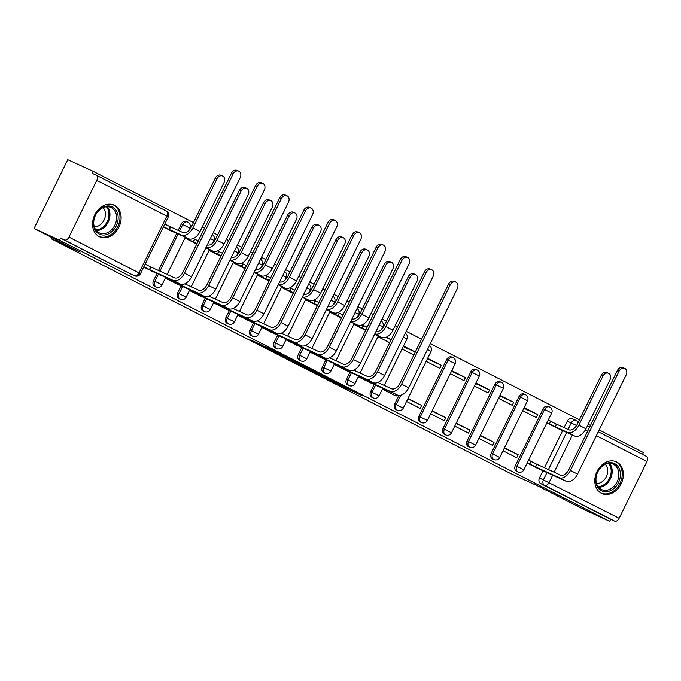<?xml version="1.0" encoding="UTF-8"?>
<svg xmlns="http://www.w3.org/2000/svg" width="681" height="681" viewBox="0 0 681 681"><rect width="100%" height="100%" fill="white"/><g stroke="black" fill="none" stroke-linecap="round" stroke-linejoin="round"><path stroke-width="1.02" d="M320.674 375.665L339.751 385.395L362.794 395.942L344.016 386.365L320.674 375.665M601.408 493.308A17.425 13.543 114.6 0 0 601.817 493.512A17.425 13.543 114.6 0 0 621.268 483.57A17.425 13.543 114.6 0 0 616.739 462.016A17.425 13.543 114.6 0 0 616.339 461.82A17.425 13.543 114.6 0 0 596.888 471.763A17.425 13.543 114.6 0 0 601.408 493.308M99.171 236.613A17.425 13.543 114.6 0 0 99.579 236.818A17.425 13.543 114.6 0 0 119.022 226.875A17.425 13.543 114.6 0 0 114.502 205.321A17.425 13.543 114.6 0 0 114.093 205.126A17.425 13.543 114.6 0 0 94.65 215.068A17.425 13.543 114.6 0 0 99.171 236.613M259.546 343.999L250.693 339.947L271.378 350.451L294.422 360.99L273.021 350.102L265.633 346.791L289.195 358.453L273.115 351.132L259.546 343.999M609.674 521.331L584.221 509.669L538.143 486.115L509.635 473.048L51.62 238.963L80.128 252.03L34.05 228.475L59.494 240.138L609.674 521.331L610.653 519.322L614.62 521.135L544.57 485.34A4.469 3.473 -65.4 0 1 543.438 479.747L546.996 472.495M297.631 363.875L318.58 374.576L341.624 385.123L320.223 374.227L297.631 363.875M292.209 361.16L273.583 351.617L296.627 362.164L307.778 367.817L297.708 363.245L303.513 366.233L318.265 373.171L292.26 361.058M34.05 228.475L67.759 159.669L93.203 171.331L193.481 222.585M642.481 454.363L643.375 452.524L599.195 429.941M590.453 425.48L588.18 424.314M579.437 419.845L430.341 343.641M421.599 339.172L406.216 331.315M397.474 326.846L395.201 325.68M386.459 321.211L382.092 318.98M373.358 314.52L371.077 313.354M362.335 308.885L357.976 306.654M349.234 302.185L346.952 301.028M338.21 296.558L333.852 294.328M325.109 289.859L322.828 288.693M314.094 284.224L309.727 281.994M300.985 277.533L298.712 276.367M289.97 271.898L285.603 269.667M276.869 265.198L274.588 264.041M265.845 259.572L261.487 257.341M252.745 252.872L250.463 251.706M241.721 247.237L237.363 245.007M228.62 240.546L226.339 239.38M217.605 234.911L213.238 232.681M204.496 228.212L202.223 227.054M59.494 240.138L60.481 238.129L64.44 239.942A4.469 2.809 -62.9 0 0 68.968 237.107L96.779 180.337A4.469 2.809 -62.9 0 0 96.251 175.187A4.469 2.809 -62.9 0 0 96.183 175.153L92.216 173.34L93.203 171.331M610.653 519.322L540.603 483.519A4.469 3.473 -65.4 0 1 539.48 477.926L542.961 470.818M544.459 467.762L562.617 430.698M564.115 427.642L567.29 421.164L571.248 422.978A4.469 3.473 -65.4 0 1 576.203 420.492A4.469 3.473 -65.4 0 1 576.313 420.543A4.469 2.809 -62.9 0 1 576.381 420.577A4.469 4.469 0 0 0 576.203 420.492L572.244 418.679A4.469 3.473 114.6 0 0 567.29 421.164M646.422 456.381L598.301 431.78L646.354 456.347A4.469 2.809 117.1 0 1 646.422 456.381A4.469 2.809 117.1 0 1 646.95 461.531L619.14 518.301A4.469 2.809 117.1 0 1 614.62 521.135M503.021 450.771L516.683 457.751L518.164 454.746L504.323 448.115M522.676 410.652L536.339 417.632L537.811 414.627L523.859 408.234M478.905 438.445L492.567 445.425L494.04 442.412L480.207 435.78M498.56 398.325L512.223 405.306L513.695 402.292L499.743 395.899M454.78 426.11L468.443 433.099L469.916 430.086L456.083 423.454M474.436 385.991L488.098 392.98L489.571 389.966L475.619 383.573M430.656 413.784L444.318 420.764L445.791 417.759L431.958 411.128M450.311 373.665L463.974 380.645L465.446 377.64L451.494 371.247M406.531 401.458L420.194 408.438L421.675 405.425L407.834 398.794M426.187 361.339L439.849 368.319L441.322 365.305L427.37 358.913M382.416 389.123L396.078 396.112L396.759 394.716M415.274 352.094L403.254 346.586M358.291 376.797L372.056 383.573M391.149 339.768L385.863 337.342M334.167 364.471L347.931 371.247M310.042 352.137L323.807 358.921M285.926 339.81L299.683 346.586M261.802 327.484L275.567 334.26M237.678 315.15L251.442 321.934M213.553 302.824L227.318 309.6M189.437 290.498L203.193 297.274M165.313 278.163L179.077 284.947M143.691 267.114L154.953 272.613M163.346 226.994L174.608 232.493M153.523 280.666L154.927 281.313A4.469 3.473 -65.4 0 0 156.162 286.956L154.749 286.309A4.469 3.473 114.6 0 1 153.523 280.666L157.005 273.558M158.503 270.493L176.66 233.438M178.158 230.382L181.333 223.896L182.738 224.543A4.469 3.473 -65.4 0 1 187.692 222.057A4.469 3.473 -65.4 0 1 187.794 222.108M177.639 292.992L179.052 293.639A4.469 3.473 -65.4 0 0 180.278 299.282L178.873 298.636A4.469 3.473 114.6 0 1 177.639 292.992L181.129 285.884M201.763 305.326L203.168 305.965A4.469 3.473 -65.4 0 0 204.402 311.609L202.998 310.97A4.469 3.473 114.6 0 1 201.763 305.326L205.245 298.21M225.888 317.652L227.292 318.299A4.469 3.473 -65.4 0 0 228.527 323.943L227.122 323.296A4.469 3.473 114.6 0 1 225.888 317.652L229.369 310.545M250.012 329.979L251.417 330.625A4.469 3.473 -65.4 0 0 252.651 336.269L251.238 335.622A4.469 3.473 114.6 0 1 250.012 329.979L253.494 322.871M274.137 342.313L275.541 342.952A4.469 3.473 -65.4 0 0 276.767 348.595L275.362 347.957A4.469 3.473 114.6 0 1 274.137 342.313L277.618 335.197M298.252 354.639L299.657 355.286A4.469 3.473 -65.4 0 0 300.891 360.93L299.487 360.283A4.469 3.473 114.6 0 1 298.252 354.639L301.743 347.531M322.377 366.965L323.781 367.612A4.469 3.473 -65.4 0 0 325.016 373.256L323.611 372.609A4.469 3.473 114.6 0 1 322.377 366.965L325.858 359.857M346.501 379.3L347.906 379.938A4.469 3.473 -65.4 0 0 349.14 385.582L347.727 384.944A4.469 3.473 114.6 0 1 346.501 379.3L349.983 372.184M370.626 391.626L372.03 392.273A4.469 3.473 -65.4 0 0 373.256 397.917L371.852 397.27A4.469 3.473 114.6 0 1 370.626 391.626L374.107 384.518M394.742 403.952L396.155 404.599A4.469 3.473 -65.4 0 0 397.381 410.243L395.976 409.596A4.469 3.473 114.6 0 1 394.742 403.952L398.947 395.38M418.866 416.287L420.271 416.925A4.469 3.473 -65.4 0 0 421.505 422.569L420.1 421.931A4.469 3.473 114.6 0 1 418.866 416.287L446.676 359.517L448.081 360.164A4.469 3.473 -65.4 0 1 453.035 357.678A4.469 3.473 -65.4 0 1 453.137 357.729M442.99 428.613L444.395 429.26A4.469 3.473 -65.4 0 0 445.629 434.904L444.216 434.257A4.469 3.473 114.6 0 1 442.99 428.613L470.801 371.843L472.205 372.49A4.469 3.473 -65.4 0 1 477.16 370.004A4.469 3.473 -65.4 0 1 477.262 370.055M467.115 440.939L468.519 441.586A4.469 3.473 -65.4 0 0 469.745 447.23L468.341 446.583A4.469 3.473 114.6 0 1 467.115 440.939L494.925 384.178L496.33 384.816A4.469 3.473 -65.4 0 1 501.284 382.339A4.469 3.473 -65.4 0 1 501.386 382.39M491.231 453.274L492.644 453.912A4.469 3.473 -65.4 0 0 493.87 459.556L492.465 458.917A4.469 3.473 114.6 0 1 491.231 453.274L519.041 396.504L520.454 397.151A4.469 3.473 -65.4 0 1 525.409 394.665A4.469 3.473 -65.4 0 1 525.511 394.716M515.355 465.6L516.76 466.247A4.469 3.473 -65.4 0 0 517.994 471.89L516.59 471.243A4.469 3.473 114.6 0 1 515.355 465.6L543.166 408.83L544.57 409.477A4.469 3.473 -65.4 0 1 549.524 406.991A4.469 3.473 -65.4 0 1 549.635 407.042M51.62 238.963L52.207 237.754M527.145 463.097L540.91 469.881M546.8 422.978L560.565 429.762M168.045 225.632L164.819 223.989M554.002 422.901L548.273 419.973M537.811 414.627L524.149 407.638M513.695 402.292L500.033 395.312M489.571 389.966L475.908 382.986M465.446 377.64L451.784 370.651M441.322 365.305L427.659 358.325M415.308 352.009L403.544 345.999M391.192 339.683L386.289 337.18M534.347 463.02L528.618 460.092M186.39 221.47A4.469 3.473 114.6 0 0 186.288 221.419A4.469 3.473 114.6 0 0 181.333 223.896M451.733 357.082A4.469 3.473 114.6 0 0 451.631 357.031A4.469 3.473 114.6 0 0 446.676 359.517M475.857 369.417A4.469 3.473 114.6 0 0 475.755 369.366A4.469 3.473 114.6 0 0 470.801 371.843M499.982 381.743A4.469 3.473 114.6 0 0 499.88 381.692A4.469 3.473 114.6 0 0 494.925 384.178M524.106 394.069A4.469 3.473 114.6 0 0 523.995 394.018A4.469 3.473 114.6 0 0 519.041 396.504M548.222 406.404A4.469 3.473 114.6 0 0 548.12 406.353A4.469 3.473 114.6 0 0 543.166 408.83M60.481 238.129L130.522 273.932A4.469 3.473 114.6 0 0 130.633 273.983A4.469 3.473 114.6 0 0 130.735 274.026M576.1 420.449L572.346 418.73A4.469 3.473 114.6 0 0 572.244 418.679M518.164 454.746L504.502 447.757M494.04 442.412L480.377 435.431M469.916 430.086L456.253 423.105M445.791 417.759L432.129 410.771M421.675 405.425L408.013 398.445M402.062 349.004L413.835 355.022M377.946 336.678L389.711 342.696M353.822 324.352L365.595 330.362M329.698 312.017L341.47 318.036M305.573 299.691L317.346 305.709M281.457 287.365L293.222 293.375M257.333 275.03L269.106 281.049M233.208 262.704L244.981 268.723M209.084 250.378L220.857 256.388M184.968 238.044L196.732 244.062M148.39 265.752L145.164 264.109M315.899 373.179L337.98 383.343L315.899 373.179M288.659 359.074L302.466 365.816L288.659 359.074L288.88 358.615M555.739 427.549L574.551 435.993A11.279 7.099 -62.9 0 0 585.966 428.817L609.997 379.777A5.142 3.992 114.6 0 0 608.584 373.282A5.142 3.992 114.6 0 0 602.881 376.142L601.221 375.376A5.142 3.992 -65.4 0 1 606.916 372.524L608.584 373.282M548.179 420.16L556.564 424.186L555.287 426.791L567.435 432.358A11.279 7.099 -62.9 0 0 578.859 425.182L602.881 376.142M555.287 426.791L546.903 422.773M601.221 375.376L577.19 424.425A8.376 5.269 117.1 0 1 568.712 429.745L556.564 424.186M536.083 467.668L566.149 481.263A11.279 7.099 -62.9 0 0 577.565 474.095L626.162 374.899A5.142 3.992 114.6 0 0 624.749 368.412A5.142 3.992 114.6 0 0 619.046 371.264L617.386 370.507A5.142 3.992 -65.4 0 1 623.081 367.646L624.749 368.412M528.524 460.279L536.909 464.297L535.632 466.911L559.033 477.628A11.279 7.099 -62.9 0 0 570.457 470.46L619.046 371.264M617.386 370.507L568.788 469.703A8.376 5.269 117.1 0 1 560.31 475.023L536.909 464.297M535.632 466.911L529.75 464.042L531.027 461.429M527.247 462.893L529.75 464.042M613.777 488.583A15.084 11.722 -65.4 0 1 597.092 486.26A15.084 11.722 -65.4 0 1 602.327 465.804A15.084 11.722 -65.4 0 1 619.02 468.136A15.084 11.722 -65.4 0 1 613.777 488.583M602.115 466.357A13.96 10.853 114.6 0 0 595.969 479.118A13.96 10.853 114.6 0 0 601.595 489.596A13.96 10.853 114.6 0 0 612.713 487.451A13.96 10.853 114.6 0 0 618.859 474.691A13.96 10.853 114.6 0 0 613.232 464.212A13.96 10.853 114.6 0 0 602.115 466.357M605.315 464.365A10.998 8.547 -65.4 0 1 602.855 481.203A10.998 8.547 -65.4 0 1 596.547 483.501M600.412 492.729A17.314 13.45 114.6 0 0 600.838 492.942A17.314 13.45 114.6 0 0 614.628 490.277A17.314 13.45 114.6 0 0 622.247 474.453A17.314 13.45 114.6 0 0 615.266 461.454A17.314 13.45 114.6 0 0 614.824 461.267M111.539 231.889A15.084 11.722 -65.4 0 1 94.855 229.557A15.084 11.722 -65.4 0 1 100.09 209.11A15.084 11.722 -65.4 0 1 116.774 211.442A15.084 11.722 -65.4 0 1 111.539 231.889M99.877 209.663A13.96 10.853 114.6 0 0 93.731 222.423A13.96 10.853 114.6 0 0 99.358 232.902A13.96 10.853 114.6 0 0 110.475 230.757A13.96 10.853 114.6 0 0 116.621 217.997A13.96 10.853 114.6 0 0 110.994 207.518A13.96 10.853 114.6 0 0 99.877 209.663M103.078 207.671A10.998 8.547 -65.4 0 1 100.618 224.509A10.998 8.547 -65.4 0 1 94.31 226.807M98.175 236.035A17.314 13.45 114.6 0 0 98.6 236.247A17.314 13.45 114.6 0 0 112.382 233.583A17.314 13.45 114.6 0 0 120.009 217.758A17.314 13.45 114.6 0 0 113.029 204.76A17.314 13.45 114.6 0 0 112.586 204.572M367.229 381.369L397.287 394.963A11.279 7.099 -62.9 0 0 408.711 387.795L457.309 288.599A5.142 3.992 114.6 0 0 455.887 282.113A5.142 3.992 114.6 0 0 450.192 284.964L448.532 284.198A5.142 3.992 -65.4 0 1 454.227 281.347L455.887 282.113M448.532 284.198L399.934 383.394A8.376 5.269 117.1 0 1 391.456 388.723L377.827 382.475M367.136 379.87L366.778 380.611L390.179 391.328A11.279 7.099 -62.9 0 0 401.594 384.161L450.192 284.964M366.778 380.611L360.896 377.734L361.185 377.146M358.393 376.584L360.896 377.734M374.644 334.192L381.573 337.359A11.279 7.099 -62.9 0 0 392.988 330.191L417.019 281.142A5.142 3.992 114.6 0 0 415.606 274.656A5.142 3.992 114.6 0 0 409.902 277.507L408.242 276.75A5.142 3.992 -65.4 0 1 413.937 273.89L415.606 274.656M362.76 328.914L365.654 330.242M362.181 324.837L363.586 325.552L362.309 328.157L365.876 329.791M362.309 328.157L353.924 324.139M367.153 327.186L363.586 325.552M408.242 276.75L384.212 325.79A8.376 5.269 117.1 0 1 376.082 331.255M374.805 333.869A11.279 7.099 -62.9 0 0 385.88 326.557L409.902 277.507M350.528 321.858L357.448 325.033A11.279 7.099 -62.9 0 0 368.872 317.857L392.894 268.816A5.142 3.992 114.6 0 0 391.481 262.33A5.142 3.992 114.6 0 0 385.786 265.181L384.118 264.415A5.142 3.992 -65.4 0 1 389.821 261.564L391.481 262.33M338.636 316.588L341.53 317.916M338.057 312.511L339.461 313.226L338.185 315.831L341.751 317.465M338.185 315.831L329.8 311.813M343.028 314.852L339.461 313.226M384.118 264.415L360.096 313.464A8.376 5.269 117.1 0 1 351.966 318.929M350.681 321.534A11.279 7.099 -62.9 0 0 361.756 314.222L385.786 265.181M326.403 309.532L333.324 312.707A11.279 7.099 -62.9 0 0 344.748 305.531L368.77 256.49A5.142 3.992 114.6 0 0 367.357 249.995A5.142 3.992 114.6 0 0 361.662 252.847L359.994 252.089A5.142 3.992 -65.4 0 1 365.697 249.237L367.357 249.995M314.52 304.262L317.406 305.582M313.941 300.185L315.346 300.891L314.069 303.505L317.627 305.131M314.069 303.505L305.675 299.478M318.904 302.526L315.346 300.891M359.994 252.089L335.971 301.138A8.376 5.269 117.1 0 1 327.842 306.595M333.324 312.707L326.548 309.234A11.279 7.099 -62.9 0 0 337.631 301.896L361.662 252.847M302.279 297.205L309.2 300.372A11.279 7.099 -62.9 0 0 320.623 293.205L344.654 244.156A5.142 3.992 114.6 0 0 343.233 237.669A5.142 3.992 114.6 0 0 337.538 240.521L335.878 239.763A5.142 3.992 -65.4 0 1 341.573 236.903L343.233 237.669M290.395 291.928L293.281 293.256M289.817 287.85L291.221 288.565L289.944 291.17L293.502 292.804M289.944 291.17L281.559 287.152M294.779 290.2L291.221 288.565M335.878 239.763L311.847 288.804A8.376 5.269 117.1 0 1 303.717 294.269M302.441 296.882A11.279 7.099 -62.9 0 0 313.507 289.57L337.538 240.521M278.154 284.871L285.084 288.046A11.279 7.099 -62.9 0 0 296.499 280.87L320.53 231.829A5.142 3.992 114.6 0 0 319.117 225.343A5.142 3.992 114.6 0 0 313.413 228.195L311.753 227.428A5.142 3.992 -65.4 0 1 317.448 224.577L319.117 225.343M266.271 279.602L269.165 280.93M265.692 275.524L267.097 276.239L265.82 278.844L269.387 280.478M265.82 278.844L257.435 274.826M270.663 277.865L267.097 276.239M311.753 227.428L287.722 276.477A8.376 5.269 117.1 0 1 279.593 281.943M278.316 284.547A11.279 7.099 -62.9 0 0 289.391 277.235L313.413 228.195M254.039 272.545L260.959 275.72A11.279 7.099 -62.9 0 0 272.383 268.544L296.405 219.503A5.142 3.992 114.6 0 0 294.992 213.008A5.142 3.992 114.6 0 0 289.289 215.86L287.629 215.102A5.142 3.992 -65.4 0 1 293.324 212.251L294.992 213.008M242.147 267.275L245.041 268.595M241.568 263.198L242.972 263.905L241.695 266.518L245.262 268.144M241.695 266.518L233.311 262.491M246.539 265.539L242.972 263.905M287.629 215.102L263.607 264.151A8.376 5.269 117.1 0 1 255.477 269.608M260.959 275.72L254.183 272.247A11.279 7.099 -62.9 0 0 265.267 264.909L289.289 215.86M229.914 260.219L236.835 263.385A11.279 7.099 -62.9 0 0 248.259 256.218L272.281 207.169A5.142 3.992 114.6 0 0 270.868 200.682A5.142 3.992 114.6 0 0 265.173 203.534L263.504 202.776A5.142 3.992 -65.4 0 1 269.208 199.916L270.868 200.682M218.031 254.941L220.916 256.269M217.452 250.863L218.856 251.578L217.579 254.183L221.138 255.818M217.579 254.183L209.186 250.165M222.415 253.213L218.856 251.578M263.504 202.776L239.482 251.817A8.376 5.269 117.1 0 1 231.353 257.282M230.067 259.895A11.279 7.099 -62.9 0 0 241.142 252.583L265.173 203.534M205.79 247.884L212.71 251.059A11.279 7.099 -62.9 0 0 224.134 243.883L248.165 194.843A5.142 3.992 114.6 0 0 246.743 188.356A5.142 3.992 114.6 0 0 241.048 191.208L239.389 190.442A5.142 3.992 -65.4 0 1 245.083 187.59L246.743 188.356M193.906 242.615L196.792 243.943M193.327 238.537L194.732 239.252L193.455 241.857L197.013 243.492M193.455 241.857L185.07 237.839M198.29 240.878L194.732 239.252M239.389 190.442L215.358 239.491A8.376 5.269 117.1 0 1 207.228 244.956M205.951 247.561A11.279 7.099 -62.9 0 0 217.018 240.248L241.048 191.208M169.782 230.289L188.594 238.733A11.279 7.099 -62.9 0 0 200.01 231.557L224.04 182.517A5.142 3.992 114.6 0 0 222.627 176.021A5.142 3.992 114.6 0 0 216.924 178.873L215.264 178.116A5.142 3.992 -65.4 0 1 220.959 175.264L222.627 176.021M164.776 224.075L170.608 226.918L169.331 229.531L181.478 235.09A11.279 7.099 -62.9 0 0 192.902 227.922L216.924 178.873M169.331 229.531L163.5 226.679M215.264 178.116L191.233 227.165A8.376 5.269 117.1 0 1 182.755 232.485L170.608 226.918M343.105 369.034L373.171 382.637A11.279 7.099 -62.9 0 0 384.586 375.461L433.184 276.273A5.142 3.992 114.6 0 0 431.771 269.778A5.142 3.992 114.6 0 0 426.068 272.638L424.408 271.872A5.142 3.992 -65.4 0 1 430.103 269.021L431.771 269.778M424.408 271.872L375.81 371.068A8.376 5.269 117.1 0 1 367.331 376.389L353.703 370.149M343.02 367.544L342.654 368.276L366.055 379.002A11.279 7.099 -62.9 0 0 377.478 371.826L426.068 272.638M342.654 368.276L336.772 365.408L337.061 364.812M334.269 364.258L336.772 365.408M318.989 356.708L349.047 370.311A11.279 7.099 -62.9 0 0 360.47 363.135L409.06 263.939A5.142 3.992 114.6 0 0 407.647 257.452A5.142 3.992 114.6 0 0 401.952 260.304L400.283 259.546A5.142 3.992 -65.4 0 1 405.987 256.686L407.647 257.452M400.283 259.546L351.694 358.742A8.376 5.269 117.1 0 1 343.207 364.063L329.587 357.814M318.895 355.218L318.538 355.95L341.93 366.667A11.279 7.099 -62.9 0 0 353.354 359.5L401.952 260.304M318.538 355.95L312.656 353.081L312.945 352.486M310.144 351.932L312.656 353.081M294.864 344.382L324.922 357.976A11.279 7.099 -62.9 0 0 336.346 350.809L384.935 251.612A5.142 3.992 114.6 0 0 383.522 245.126A5.142 3.992 114.6 0 0 377.827 247.978L376.167 247.212A5.142 3.992 -65.4 0 1 381.862 244.36L383.522 245.126M376.167 247.212L327.57 346.408A8.376 5.269 117.1 0 1 319.091 351.736L305.463 345.488M294.771 342.883L294.413 343.624L317.814 354.341A11.279 7.099 -62.9 0 0 329.229 347.174L377.827 247.978M294.413 343.624L288.531 340.747L288.821 340.159M286.029 339.598L288.531 340.747M270.74 332.047L300.798 345.65A11.279 7.099 -62.9 0 0 312.221 338.474L360.819 239.286A5.142 3.992 114.6 0 0 359.398 232.791A5.142 3.992 114.6 0 0 353.703 235.652L352.043 234.885A5.142 3.992 -65.4 0 1 357.738 232.034L359.398 232.791M352.043 234.885L303.445 334.082A8.376 5.269 117.1 0 1 294.967 339.402L281.338 333.162M270.646 330.557L270.289 331.289L293.69 342.015A11.279 7.099 -62.9 0 0 305.105 334.839L353.703 235.652M270.289 331.289L264.407 328.421L264.696 327.825M261.904 327.272L264.407 328.421M246.616 319.721L276.682 333.324A11.279 7.099 -62.9 0 0 288.097 326.148L336.695 226.952A5.142 3.992 114.6 0 0 335.282 220.465A5.142 3.992 114.6 0 0 329.578 223.317L327.919 222.559A5.142 3.992 -65.4 0 1 333.613 219.708L335.282 220.465M327.919 222.559L279.321 321.755A8.376 5.269 117.1 0 1 270.842 327.076L257.214 320.828M246.531 318.231L246.164 318.963L269.565 329.681A11.279 7.099 -62.9 0 0 280.989 322.513L329.578 223.317M246.164 318.963L240.282 316.095L240.572 315.499M237.78 314.945L240.282 316.095M222.5 307.395L252.557 320.989A11.279 7.099 -62.9 0 0 263.981 313.822L312.57 214.626A5.142 3.992 114.6 0 0 311.157 208.139A5.142 3.992 114.6 0 0 305.463 210.991L303.794 210.225A5.142 3.992 -65.4 0 1 309.497 207.373L311.157 208.139M303.794 210.225L255.205 309.421A8.376 5.269 117.1 0 1 246.718 314.75L233.089 308.502M222.406 305.897L222.049 306.637L245.441 317.355A11.279 7.099 -62.9 0 0 256.865 310.187L305.463 210.991M222.049 306.637L216.166 303.76L216.456 303.173M213.655 302.611L216.166 303.76M198.375 295.06L228.433 308.663A11.279 7.099 -62.9 0 0 239.857 301.487L288.446 202.3A5.142 3.992 114.6 0 0 287.033 195.805A5.142 3.992 114.6 0 0 281.338 198.665L279.678 197.899A5.142 3.992 -65.4 0 1 285.373 195.047L287.033 195.805M279.678 197.899L231.08 297.095A8.376 5.269 117.1 0 1 222.602 302.415L208.973 296.175M198.282 293.571L197.924 294.303L221.325 305.028A11.279 7.099 -62.9 0 0 232.74 297.852L281.338 198.665M197.924 294.303L192.042 291.434L192.331 290.838M189.539 290.285L192.042 291.434M174.251 282.734L204.309 296.337A11.279 7.099 -62.9 0 0 215.732 289.161L264.33 189.965A5.142 3.992 114.6 0 0 262.909 183.478A5.142 3.992 114.6 0 0 257.214 186.33L255.554 185.572A5.142 3.992 -65.4 0 1 261.249 182.721L262.909 183.478M255.554 185.572L206.956 284.769A8.376 5.269 117.1 0 1 198.477 290.089L184.849 283.841M174.157 281.244L173.8 281.977L197.201 292.694A11.279 7.099 -62.9 0 0 208.616 285.526L257.214 186.33M173.8 281.977L167.918 279.108L168.207 278.512M165.415 277.959L167.918 279.108M150.126 270.408L180.193 284.003A11.279 7.099 -62.9 0 0 191.608 276.835L240.206 177.639A5.142 3.992 114.6 0 0 238.793 171.152A5.142 3.992 114.6 0 0 233.089 174.004L231.429 173.238A5.142 3.992 -65.4 0 1 237.124 170.386L238.793 171.152M145.13 264.194L150.952 267.037L149.675 269.65L173.076 280.368A11.279 7.099 -62.9 0 0 184.5 273.2L233.089 174.004M231.429 173.238L182.831 272.434A8.376 5.269 117.1 0 1 174.353 277.763L150.952 267.037M149.675 269.65L143.844 266.799M68.968 237.107L139.009 272.902L166.819 216.141L96.779 180.337M539.48 477.926L619.14 518.301M548.426 469.575L566.652 432.375M568.082 429.456L571.248 422.978L576.569 425.557M572.363 434.989L554.138 472.197M552.708 475.108L549.09 482.497A4.469 2.809 117.1 0 1 544.57 485.34L540.603 483.519M646.95 461.531L596.386 435.687M587.643 431.218L585.319 430.034M156.162 286.956A4.469 4.469 0 0 0 162.035 284.854L154.927 281.313L158.418 274.179M159.907 271.14L178.073 234.06M179.563 231.021L182.738 224.543L189.846 228.092A4.469 4.469 0 0 0 187.692 222.057L186.288 221.419M180.278 299.282A4.469 4.469 0 0 0 186.151 297.188L179.052 293.639L182.542 286.514M204.402 311.609A4.469 4.469 0 0 0 210.276 309.514L203.168 305.965L206.666 298.84M228.527 323.943A4.469 4.469 0 0 0 234.4 321.841L227.292 318.299L230.782 311.166M252.651 336.269A4.469 4.469 0 0 0 258.525 334.175L251.417 330.625L254.907 323.501M276.767 348.595A4.469 4.469 0 0 0 282.641 346.501L275.541 342.952L279.031 335.827M300.891 360.93A4.469 4.469 0 0 0 306.765 358.827L299.657 355.286L303.156 348.153M325.016 373.256A4.469 4.469 0 0 0 330.889 371.162L323.781 367.612L327.28 360.487M349.14 385.582A4.469 4.469 0 0 0 355.014 383.488L347.906 379.938L351.396 372.813M373.256 397.917A4.469 4.469 0 0 0 379.13 395.814L372.03 392.273L375.52 385.14M397.381 410.243A4.469 4.469 0 0 0 403.254 408.149L396.155 404.599L400.751 395.21M421.505 422.569A4.469 4.469 0 0 0 427.379 420.475L420.271 416.925L448.081 360.164L455.189 363.705A4.469 4.469 0 0 0 453.035 357.678L451.631 357.031M445.629 434.904A4.469 4.469 0 0 0 451.503 432.801L444.395 429.26L472.205 372.49L479.313 376.04A4.469 4.469 0 0 0 477.16 370.004L475.755 369.366M469.745 447.23A4.469 4.469 0 0 0 475.619 445.136L468.519 441.586L496.33 384.816L503.438 388.366A4.469 4.469 0 0 0 501.284 382.339L499.88 381.692M493.87 459.556A4.469 4.469 0 0 0 499.743 457.462L492.644 453.912L520.454 397.151L527.554 400.692A4.469 4.469 0 0 0 525.409 394.665L523.995 394.018M517.994 471.89A4.469 4.469 0 0 0 523.868 469.788L516.76 466.247L544.57 409.477L551.678 413.026A4.469 4.469 0 0 0 549.524 406.991L548.12 406.353M427.464 349.515L431.064 351.379A4.469 4.469 0 0 0 429.379 345.599M403.339 337.18L406.94 339.053A4.469 4.469 0 0 0 405.263 333.273M379.223 324.854L382.824 326.718A4.469 4.469 0 0 0 381.139 320.938M355.099 312.528L358.7 314.392A4.469 4.469 0 0 0 357.014 308.612M330.975 300.193L334.575 302.066A4.469 4.469 0 0 0 332.89 296.286M306.85 287.867L310.451 289.731A4.469 4.469 0 0 0 308.774 283.951M282.734 275.541L286.335 277.405A4.469 4.469 0 0 0 284.649 271.625M258.61 263.206L262.211 265.079A4.469 4.469 0 0 0 260.525 259.299M234.485 250.88L238.086 252.745A4.469 4.469 0 0 0 236.401 246.965M210.361 238.554L213.962 240.419A4.469 4.469 0 0 0 212.285 234.639M576.449 420.611L576.381 420.577A4.469 2.809 -62.9 0 1 577.522 423.761M587.277 426.153L589.559 427.319L587.277 426.153M130.522 273.932L64.44 239.942M130.633 273.983L134.591 275.796A4.469 3.473 -65.4 0 1 134.489 275.745A4.469 2.809 117.1 0 0 139.009 272.902L140.465 273.702L168.275 216.933A4.469 4.469 0 0 0 166.3 210.991A4.469 2.809 -62.9 0 0 166.232 210.957L96.319 175.221M96.251 175.187L166.3 210.991A4.469 2.809 -62.9 0 1 166.819 216.141L168.275 216.933M340.023 384.85L339.751 385.395M337.257 383.48L336.984 384.05M313.081 370.949L312.851 371.409M298.372 362.999L298.167 363.433M296.925 362.301L296.669 362.828M294.124 361.015L293.894 361.475M574.551 435.993L567.435 432.358M550.682 421.309L549.405 423.922M556.334 424.067L555.058 426.672M585.966 428.817L578.859 425.182M559.033 477.628L566.149 481.263M535.402 466.791L536.679 464.187M570.457 470.46L577.565 474.095M609.563 463.429A13.96 10.853 -65.4 0 1 606.047 484.395A13.96 10.853 -65.4 0 1 598.608 487.324M598.037 486.592A13.509 10.496 114.6 0 0 605.247 483.765A13.509 10.496 114.6 0 0 608.635 463.48M107.317 206.735A13.96 10.853 -65.4 0 1 103.81 227.701A13.96 10.853 -65.4 0 1 96.37 230.629M95.8 229.897A13.509 10.496 114.6 0 0 103.001 227.071A13.509 10.496 114.6 0 0 106.398 206.786M390.179 391.328L397.287 394.963M366.548 380.492L366.906 379.76M401.594 384.161L408.711 387.795M381.573 337.359L374.788 333.894M356.716 324.701L356.427 325.288M363.356 325.433L362.079 328.038M392.988 330.191L385.88 326.557M357.448 325.033L350.672 321.568M332.592 312.366L332.302 312.962M339.232 313.107L337.955 315.712M368.872 317.857L361.756 314.222M308.476 300.04L308.187 300.627M315.107 300.772L313.83 303.385M344.748 305.531L337.631 301.896M309.2 300.372L302.424 296.907M284.352 287.714L284.062 288.301M290.991 288.446L289.714 291.051M320.623 293.205L313.507 289.57M285.084 288.046L278.299 284.581M260.227 275.379L259.938 275.975M266.867 276.12L265.59 278.725M296.499 280.87L289.391 277.235M236.103 263.053L235.813 263.641M242.742 263.785L241.466 266.399M272.383 268.544L265.267 264.909M236.835 263.385L230.059 259.921M211.987 250.727L211.697 251.315M218.618 251.459L217.341 254.064M248.259 256.218L241.142 252.583M212.71 251.059L205.934 247.595M187.862 238.393L187.573 238.988M194.502 239.133L193.225 241.738M224.134 243.883L217.018 240.248M188.594 238.733L181.478 235.09M170.378 226.799L169.101 229.412M200.01 231.557L192.902 227.922M366.055 379.002L373.171 382.637M342.424 368.157L342.781 367.434M377.478 371.826L384.586 375.461M341.93 366.667L349.047 370.311M318.299 355.831L318.657 355.107M353.354 359.5L360.47 363.135M317.814 354.341L324.922 357.976M294.183 343.505L294.532 342.773M329.229 347.174L336.346 350.809M293.69 342.015L300.798 345.65M270.059 331.17L270.408 330.447M305.105 334.839L312.221 338.474M269.565 329.681L276.682 333.324M245.935 318.844L246.292 318.121M280.989 322.513L288.097 326.148M245.441 317.355L252.557 320.989M221.81 306.518L222.168 305.786M256.865 310.187L263.981 313.822M221.325 305.028L228.433 308.663M197.694 294.183L198.043 293.46M232.74 297.852L239.857 301.487M197.201 292.694L204.309 296.337M173.57 281.857L173.919 281.134M208.616 285.526L215.732 289.161M173.076 280.368L180.193 284.003M149.445 269.531L150.722 266.918M184.5 273.2L191.608 276.835M551.678 413.026L523.868 469.788M527.554 400.692L499.743 457.462M503.438 388.366L475.619 445.136M479.313 376.04L451.503 432.801M455.189 363.705L427.379 420.475M431.064 351.379L403.254 408.149M406.94 339.053L384.229 385.412M382.807 388.323L379.13 395.814M382.824 326.718L381.454 329.519M378.338 335.878L360.113 373.086M358.683 375.997L355.014 383.488M358.7 314.392L357.329 317.193M354.214 323.552L335.988 360.751M334.558 363.671L330.889 371.162M334.575 302.066L333.205 304.867M330.089 311.217L311.864 348.425M310.434 351.336L306.765 358.827M310.451 289.731L309.08 292.532M305.965 298.891L287.74 336.099M286.318 339.01L282.641 346.501M286.335 277.405L284.964 280.206M281.849 286.565L263.624 323.764M262.194 326.684L258.525 334.175M262.211 265.079L260.84 267.88M257.724 274.23L239.499 311.438M238.069 314.35L234.4 321.841M238.086 252.745L236.716 255.545M233.6 261.904L215.375 299.112M213.945 302.024L210.276 309.514M213.962 240.419L212.591 243.219M209.476 249.578L191.25 286.778M189.829 289.697L186.151 297.188M189.846 228.092L188.475 230.893M185.36 237.243L167.134 274.452M165.704 277.363L162.035 284.854M134.591 275.796A4.469 4.469 0 0 0 140.465 273.702M311.66 370.294L311.413 370.805M297.938 362.786L297.708 363.245M287.697 358.07L287.45 358.572"/></g></svg>
